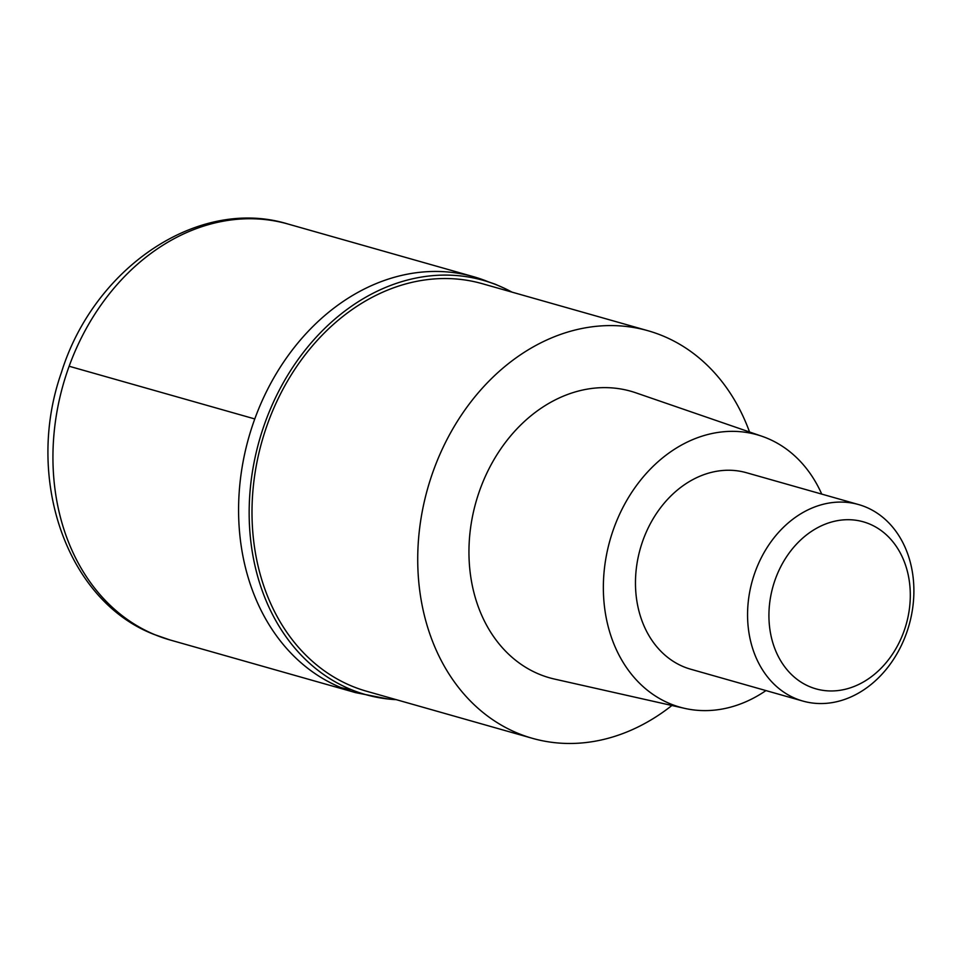 <?xml version="1.0" encoding="UTF-8"?>
<svg xmlns="http://www.w3.org/2000/svg" width="962" height="962" viewBox="0 0 962 962"><rect width="100%" height="100%" fill="white"/><g stroke="black" fill="none" stroke-linecap="round" stroke-linejoin="round"><path stroke-width="1.44" d="M396.248 699.663A215.32 171.729 -74.2 0 1 388.167 699.013A215.32 171.729 -74.2 0 1 350.95 689.513A215.32 171.729 -74.2 0 1 265.296 422.005A215.32 171.729 -74.2 0 1 498.015 285.461A170.214 102.249 -67.6 0 0 495.057 284.151L473.641 276.731A216.173 172.414 105.8 0 0 251.599 428.21A216.173 172.414 105.8 0 0 340.788 687.505A216.173 172.414 105.8 0 0 355.579 692.628A216.173 172.414 -74.2 0 1 340.788 687.505A216.173 172.414 -74.2 0 1 251.599 428.21A216.173 172.414 -74.2 0 1 473.641 276.731A216.173 172.414 -74.2 0 1 488.431 281.854M498.015 285.461A215.32 171.729 -74.2 0 1 504.725 288.432A215.32 171.729 -74.2 0 1 511.952 292.123M648.075 330.76L482.335 283.706A211.832 168.951 105.8 0 0 264.754 432.154A211.832 168.951 105.8 0 0 352.152 686.243A211.832 168.951 105.8 0 0 366.642 691.257L532.371 738.311A211.832 168.951 -74.2 0 1 517.881 733.297A211.832 168.951 -74.2 0 1 430.483 479.196A211.832 168.951 -74.2 0 1 648.075 330.76A211.832 168.951 -74.2 0 1 662.565 335.786A211.832 168.951 -74.2 0 1 749.542 431.998M671.897 705.495A211.832 168.951 -74.2 0 1 532.371 738.311M762.036 436.303L635.894 392.833A148.93 118.783 105.8 0 0 478.956 492.52A148.93 118.783 105.8 0 0 539.357 674.278A148.93 118.783 105.8 0 0 554.629 679.1L684.788 708.393A141.558 112.903 -74.2 0 1 670.286 703.811A141.558 112.903 -74.2 0 1 612.866 531.048A141.558 112.903 -74.2 0 1 762.036 436.303A141.558 112.903 -74.2 0 1 766.967 438.167A141.558 112.903 -74.2 0 1 821.728 494.095M765.944 690.584A141.558 112.903 -74.2 0 1 684.788 708.393M858.621 504.569L746.512 472.739A102.128 81.457 105.8 0 0 641.618 544.312A102.128 81.457 105.8 0 0 683.741 666.81A102.128 81.457 105.8 0 0 690.74 669.227L802.837 701.057A102.128 81.457 -74.2 0 1 795.851 698.64A102.128 81.457 -74.2 0 1 753.715 576.13A102.128 81.457 -74.2 0 1 858.621 504.569A102.128 81.457 -74.2 0 1 865.608 506.986A102.128 81.457 -74.2 0 1 907.743 629.485A102.128 81.457 -74.2 0 1 802.837 701.057M809.968 686.784A86.808 69.24 -74.2 0 1 775.432 578.932A86.808 69.24 -74.2 0 1 869.263 523.881A86.808 69.24 -74.2 0 1 903.799 631.733A86.808 69.24 -74.2 0 1 809.968 686.784M69.144 366.245L254.786 418.939M155.147 634.812A216.173 172.414 105.8 0 0 169.925 639.934L154.136 634.463C65.669 600.396 24.603 476.911 61.388 372.595C93.711 267.893 198.172 196.32 287.999 224.026A216.173 172.414 105.8 0 0 65.957 375.505A216.173 172.414 105.8 0 0 155.147 634.812M350.95 689.513A170.214 102.249 112.4 0 1 340.788 687.505M388.167 699.013L355.579 692.628L169.925 639.934M473.641 276.731L287.999 224.026M495.057 284.151L504.725 288.432"/></g></svg>
